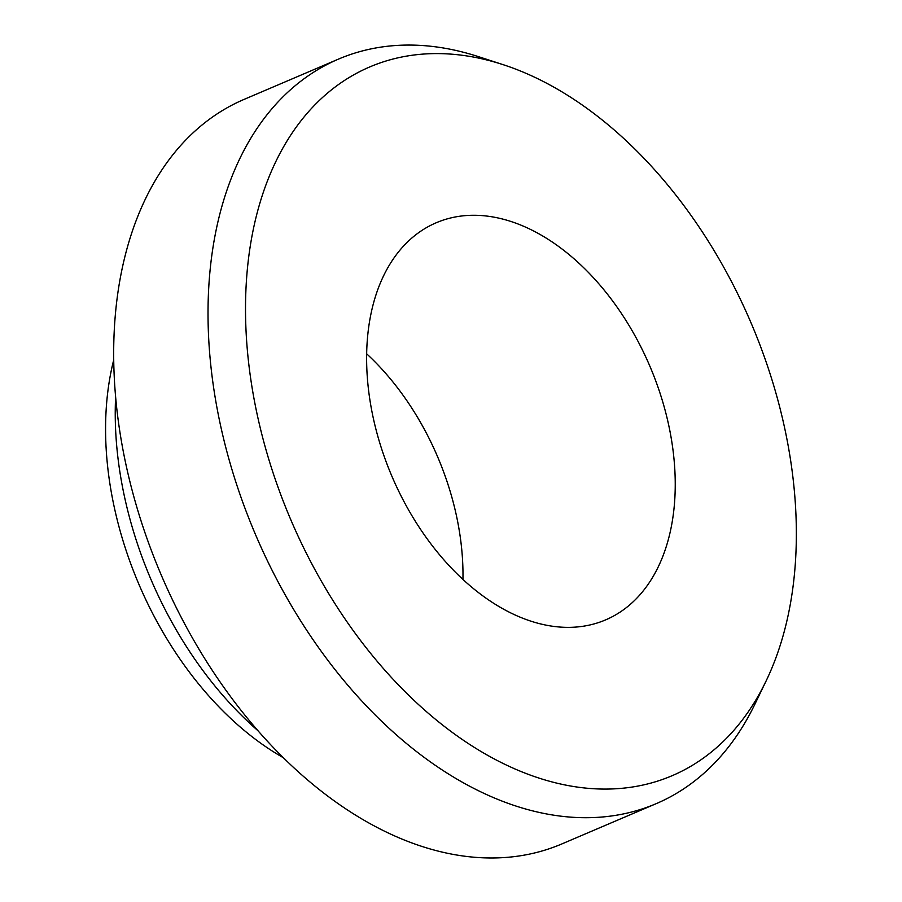 <?xml version="1.0" encoding="UTF-8"?>
<svg xmlns="http://www.w3.org/2000/svg" width="902" height="902" viewBox="0 0 902 902"><rect width="100%" height="100%" fill="white"/><g stroke="black" fill="none" stroke-linecap="round" stroke-linejoin="round"><path stroke-width="1.35" d="M462.952 579.434A215.871 140.238 66.9 0 0 366.652 353.798M113.697 360.011A284.096 184.549 66.9 0 0 283.465 757.781M619.899 612.244A215.871 140.238 66.9 0 0 644.829 354.96A215.871 140.238 66.9 0 0 436.196 222.771A215.871 140.238 66.9 0 0 391.953 476.369A215.871 140.238 66.9 0 0 605.67 619.866A215.871 140.238 66.9 0 0 619.899 612.244M697.562 762.077A385.289 250.282 66.9 0 0 766.046 681.089A385.289 250.282 66.9 0 0 751.129 323.074A385.289 250.282 66.9 0 0 502.944 64.606A385.289 250.282 66.9 0 0 265.222 447.02A385.289 250.282 66.9 0 0 697.562 762.077M502.944 64.606L478.443 56.646A404.761 262.933 66.9 0 0 338.464 59.115A404.761 262.933 66.9 0 0 255.514 534.593A404.761 262.933 66.9 0 0 656.228 803.648A404.761 262.933 66.9 0 0 682.904 789.363A404.761 262.933 66.9 0 0 754.85 704.282L766.046 681.089M338.464 59.115L244.126 99.378A404.761 262.933 66.9 0 0 161.176 574.867A404.761 262.933 66.9 0 0 561.89 843.922L656.228 803.648M115.614 397.072A303.568 197.2 66.9 0 0 258.028 730.755"/></g></svg>
